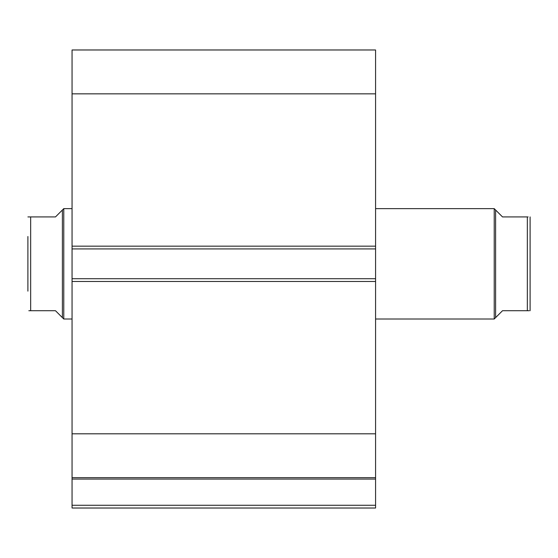 <?xml version="1.0" encoding="UTF-8"?>
<svg xmlns="http://www.w3.org/2000/svg" width="558" height="558" viewBox="0 0 558 558"><rect width="100%" height="100%" fill="white"/><g stroke="black" fill="none" stroke-linecap="round" stroke-linejoin="round"><path stroke-width="0.84" d="M495.609 317.628L495.609 210.017L494.228 208.636L494.228 319.009L502.507 310.729L529.172 310.729M375.576 319.009L494.228 319.009M375.576 208.636L494.228 208.636M62.391 210.017L55.493 216.916L27.9 216.916L30.662 216.916L30.662 310.729L55.493 310.729L62.391 317.628L62.391 210.017L63.772 208.636L72.052 208.636M62.391 317.628L63.772 319.009L63.772 208.636M72.052 319.009L63.772 319.009M30.662 310.729L28.828 310.729M27.9 291.143L27.9 236.508M528.14 216.916L502.507 216.916L495.609 210.017M530.1 310.729L530.1 216.916M72.052 248.924L72.052 49.976L375.576 49.976L375.576 248.924L72.052 248.924L72.052 278.721L375.576 278.721L375.576 248.924M375.576 278.721L375.576 508.024L72.052 508.024L72.052 505.269L375.576 505.269M375.576 479.078L72.052 479.078L72.052 505.269M72.052 479.078L72.052 278.721M72.052 93.842L375.576 93.842M375.576 433.803L72.052 433.803M72.052 477.676L375.576 477.676M527.338 216.916L527.338 310.729M72.052 246.162L375.576 246.162M375.576 281.483L72.052 281.483"/></g></svg>
